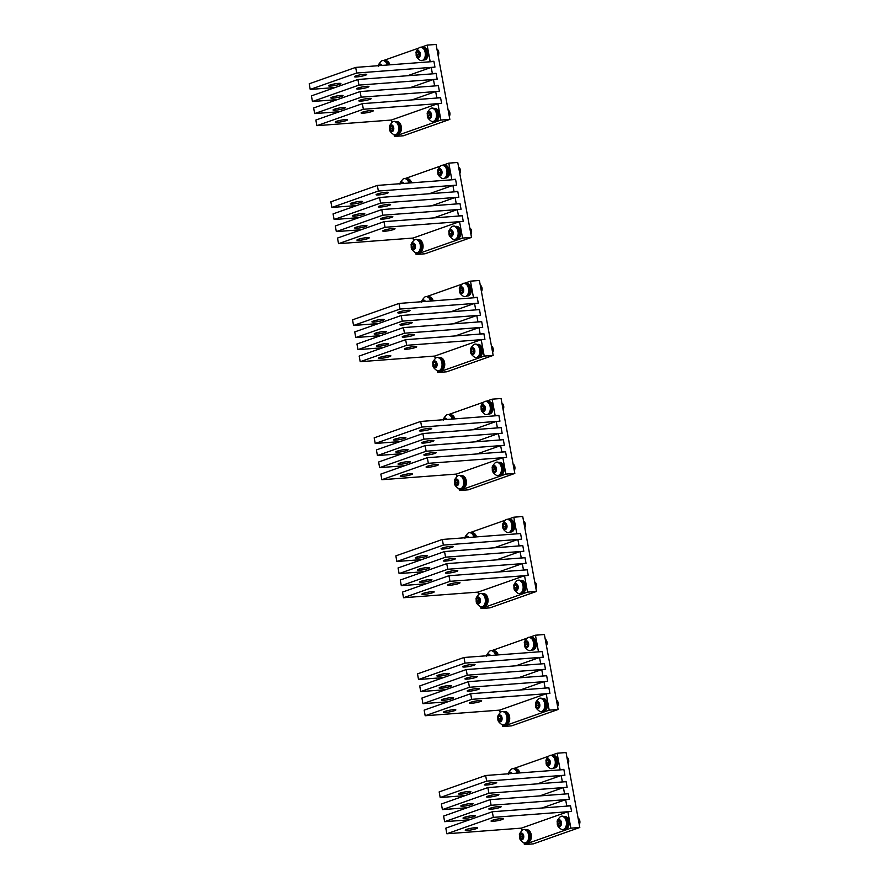 <?xml version="1.0" encoding="UTF-8"?>
<svg xmlns="http://www.w3.org/2000/svg" width="889" height="889" viewBox="0 0 889 889"><rect width="100%" height="100%" fill="white"/><g stroke="black" fill="none" stroke-linecap="round" stroke-linejoin="round"><path stroke-width="1.33" d="M436.944 49.106A3.845 2.411 85.7 0 1 438.133 55.585M416.185 53.251A3.367 2.111 85.7 0 1 418.663 50.884A3.367 2.111 85.7 0 1 420.341 54.996A3.367 2.111 85.7 0 1 417.863 57.363A3.367 2.111 85.7 0 1 416.185 53.251M419.93 53.473L418.63 51.473L416.974 52.118L416.597 54.774L417.897 56.785L419.564 56.129L419.93 53.473M425.264 55.651A6.723 4.223 85.7 0 1 421.597 60.619A6.723 4.223 85.7 0 1 420.075 60.285C414.896 56.374 416.519 55.596 416.063 52.862C415.719 52.051 416.73 50.34 419.119 47.762A6.723 4.223 85.7 0 1 420.586 47.206A6.723 4.223 85.7 0 1 425.264 55.651M420.775 47.206A6.723 4.223 85.7 0 1 420.964 47.184A6.723 4.223 85.7 0 1 425.631 55.629A6.723 4.223 85.7 0 1 421.975 60.585A6.723 4.223 85.7 0 1 421.786 60.596M418.952 51.962L418.541 54.629L419.519 56.151M416.597 54.774L418.541 54.629M416.974 52.118L418.908 51.973M378.625 65.675A3.367 2.111 85.7 0 1 382.092 65.408M381.303 65.464L380.87 64.786L379.181 65.63M378.303 66.186C377.947 65.364 378.97 63.664 381.359 61.085A6.723 4.223 85.7 0 1 382.826 60.53A6.723 4.223 85.7 0 1 387.226 65.019M383.015 60.519A6.723 4.223 85.7 0 1 383.192 60.496A6.723 4.223 85.7 0 1 387.593 64.997M379.203 65.442L381.114 65.486M448.112 109.992A3.845 2.411 85.7 0 1 449.301 116.47M427.353 114.136A3.367 2.111 85.7 0 1 429.843 111.77A3.367 2.111 85.7 0 1 431.521 115.881A3.367 2.111 85.7 0 1 429.043 118.248A3.367 2.111 85.7 0 1 427.353 114.136M431.098 114.359L429.809 112.347L428.142 113.003L427.776 115.659L429.065 117.659L430.732 117.015L431.098 114.359M436.432 116.537A6.723 4.223 85.7 0 1 432.776 121.493A6.723 4.223 85.7 0 1 431.243 121.171C426.075 117.259 427.698 116.481 427.242 113.748C426.887 112.925 427.909 111.225 430.298 108.647A6.723 4.223 85.7 0 1 431.765 108.091A6.723 4.223 85.7 0 1 436.432 116.537M431.954 108.08A6.723 4.223 85.7 0 1 432.132 108.058A6.723 4.223 85.7 0 1 436.81 116.503A6.723 4.223 85.7 0 1 433.154 121.471A6.723 4.223 85.7 0 1 432.965 121.482M430.12 112.836L429.709 115.514L430.687 117.026M427.776 115.659L429.709 115.514M428.142 113.003L430.076 112.859M389.593 127.46A3.367 2.111 85.7 0 1 392.071 125.082A3.367 2.111 85.7 0 1 393.76 129.194A3.367 2.111 85.7 0 1 391.271 131.572A3.367 2.111 85.7 0 1 389.593 127.46M393.338 127.672L392.049 125.671L390.382 126.327L390.004 128.983L391.304 130.983L392.971 130.327L393.338 127.672M398.672 129.861A6.723 4.223 85.7 0 1 395.016 134.817A6.723 4.223 85.7 0 1 393.483 134.495C388.304 130.572 389.927 129.805 389.471 127.071C389.126 126.249 390.138 124.549 392.527 121.96A6.723 4.223 85.7 0 1 393.994 121.404A6.723 4.223 85.7 0 1 398.672 129.861M394.183 121.404A6.723 4.223 85.7 0 1 394.372 121.382A6.723 4.223 85.7 0 1 399.039 129.827A6.723 4.223 85.7 0 1 395.383 134.795A6.723 4.223 85.7 0 1 395.194 134.795M392.36 126.16L391.949 128.827L392.927 130.35M390.004 128.983L391.949 128.827M390.382 126.327L392.316 126.182M458.602 167.121A3.845 2.411 85.7 0 1 459.791 173.611M437.844 171.277A3.367 2.111 85.7 0 1 440.322 168.899A3.367 2.111 85.7 0 1 442.011 173.011A3.367 2.111 85.7 0 1 439.522 175.389A3.367 2.111 85.7 0 1 437.844 171.277M441.589 171.488L440.299 169.488L438.633 170.143L438.255 172.799L439.555 174.8L441.222 174.144L441.589 171.488M446.923 173.666A6.723 4.223 85.7 0 1 443.267 178.633A6.723 4.223 85.7 0 1 441.733 178.311C436.555 174.388 438.177 173.622 437.732 170.888C437.377 170.066 438.399 168.365 440.788 165.776A6.723 4.223 85.7 0 1 442.244 165.221A6.723 4.223 85.7 0 1 446.923 173.666M442.433 165.221A6.723 4.223 85.7 0 1 442.622 165.198A6.723 4.223 85.7 0 1 447.289 173.644A6.723 4.223 85.7 0 1 443.633 178.6A6.723 4.223 85.7 0 1 443.444 178.611M440.611 169.977L440.199 172.644L441.177 174.166M438.255 172.799L440.199 172.644M438.633 170.143L440.566 169.988M480.26 285.136A3.845 2.411 85.7 0 1 481.449 291.625M459.502 289.292A3.367 2.111 85.7 0 1 461.98 286.914A3.367 2.111 85.7 0 1 463.669 291.025A3.367 2.111 85.7 0 1 461.18 293.403A3.367 2.111 85.7 0 1 459.502 289.292M463.247 289.514L461.958 287.503L460.291 288.158L459.913 290.814L461.213 292.814L462.88 292.159L463.247 289.514M468.581 291.692A6.723 4.223 85.7 0 1 464.925 296.648A6.723 4.223 85.7 0 1 463.391 296.326C458.213 292.403 459.835 291.636 459.391 288.903C459.035 288.08 460.058 286.38 462.447 283.791A6.723 4.223 85.7 0 1 463.914 283.247A6.723 4.223 85.7 0 1 468.581 291.692M464.091 283.235A6.723 4.223 85.7 0 1 464.28 283.213A6.723 4.223 85.7 0 1 468.959 291.659A6.723 4.223 85.7 0 1 465.291 296.626A6.723 4.223 85.7 0 1 465.114 296.626M462.269 287.992L461.858 290.67L462.836 292.181M459.913 290.814L461.858 290.67M460.291 288.158L462.224 288.014M469.781 228.006A3.845 2.411 85.7 0 1 470.97 234.485M449.012 232.151A3.367 2.111 85.7 0 1 451.501 229.784A3.367 2.111 85.7 0 1 453.179 233.896A3.367 2.111 85.7 0 1 450.701 236.263A3.367 2.111 85.7 0 1 449.012 232.151M452.768 232.373L451.468 230.373L449.801 231.018L449.434 233.674L450.723 235.685L452.39 235.029L452.768 232.373M458.091 234.552A6.723 4.223 85.7 0 1 454.435 239.519A6.723 4.223 85.7 0 1 452.901 239.185C447.734 235.274 449.356 234.496 448.901 231.762C448.545 230.94 449.567 229.24 451.956 226.662A6.723 4.223 85.7 0 1 453.423 226.106A6.723 4.223 85.7 0 1 458.091 234.552M453.612 226.095A6.723 4.223 85.7 0 1 453.801 226.084A6.723 4.223 85.7 0 1 458.468 234.529A6.723 4.223 85.7 0 1 454.812 239.485A6.723 4.223 85.7 0 1 454.623 239.497M451.79 230.862L451.368 233.529L452.345 235.04M449.434 233.674L451.368 233.529M449.801 231.018L451.745 230.873M491.439 346.021A3.845 2.411 85.7 0 1 492.628 352.5M470.681 350.166A3.367 2.111 85.7 0 1 473.159 347.799A3.367 2.111 85.7 0 1 474.837 351.911A3.367 2.111 85.7 0 1 472.359 354.278A3.367 2.111 85.7 0 1 470.681 350.166M474.426 350.388L473.126 348.388L471.459 349.033L471.092 351.688L472.392 353.7L474.048 353.044L474.426 350.388M479.76 352.566A6.723 4.223 85.7 0 1 476.093 357.534A6.723 4.223 85.7 0 1 474.559 357.2C469.392 353.289 471.014 352.511 470.559 349.777C470.214 348.966 471.226 347.255 473.615 344.676A6.723 4.223 85.7 0 1 475.082 344.121A6.723 4.223 85.7 0 1 479.76 352.566M475.271 344.121A6.723 4.223 85.7 0 1 475.459 344.099A6.723 4.223 85.7 0 1 480.127 352.544A6.723 4.223 85.7 0 1 476.471 357.5A6.723 4.223 85.7 0 1 476.282 357.511M473.448 348.877L473.026 351.544L474.015 353.066M471.092 351.688L473.026 351.544M471.459 349.033L473.404 348.888M400.283 183.69A3.367 2.111 85.7 0 1 403.75 183.423M402.973 183.49L402.528 182.812L400.839 183.645M399.961 184.201C399.606 183.378 400.628 181.678 403.017 179.1A6.723 4.223 85.7 0 1 404.484 178.545A6.723 4.223 85.7 0 1 408.884 183.034M404.673 178.533A6.723 4.223 85.7 0 1 404.862 178.511A6.723 4.223 85.7 0 1 409.262 183.012M400.861 183.456L402.773 183.501M421.942 301.704A3.367 2.111 85.7 0 1 425.409 301.438M424.631 301.504L424.186 300.826L422.497 301.66M421.619 302.216C421.275 301.404 422.286 299.693 424.675 297.115A6.723 4.223 85.7 0 1 426.142 296.559A6.723 4.223 85.7 0 1 430.543 301.06M426.331 296.548A6.723 4.223 85.7 0 1 426.52 296.537A6.723 4.223 85.7 0 1 430.921 301.027M422.519 301.471L424.464 301.327M411.251 245.475A3.367 2.111 85.7 0 1 413.729 243.108A3.367 2.111 85.7 0 1 415.419 247.22A3.367 2.111 85.7 0 1 412.929 249.587A3.367 2.111 85.7 0 1 411.251 245.475M414.996 245.697L413.707 243.686L412.04 244.342L411.663 246.998L412.963 248.998L414.63 248.353L414.996 245.697M420.33 247.875A6.723 4.223 85.7 0 1 416.674 252.832A6.723 4.223 85.7 0 1 415.141 252.509C409.962 248.587 411.585 247.82 411.14 245.086C410.785 244.264 411.807 242.564 414.196 239.974A6.723 4.223 85.7 0 1 415.663 239.43A6.723 4.223 85.7 0 1 420.33 247.875M415.841 239.419A6.723 4.223 85.7 0 1 416.03 239.397A6.723 4.223 85.7 0 1 420.697 247.842A6.723 4.223 85.7 0 1 417.041 252.809A6.723 4.223 85.7 0 1 416.852 252.809M412.04 244.342L413.974 244.197L413.607 246.853L414.585 248.364M411.663 246.998L413.607 246.853M432.91 363.49A3.367 2.111 85.7 0 1 435.399 361.123A3.367 2.111 85.7 0 1 437.077 365.235A3.367 2.111 85.7 0 1 434.588 367.602A3.367 2.111 85.7 0 1 432.91 363.49M436.655 363.712L435.366 361.701L433.699 362.356L433.332 365.012L434.621 367.013L436.288 366.368L436.655 363.712M441.989 365.89A6.723 4.223 85.7 0 1 438.333 370.846A6.723 4.223 85.7 0 1 436.799 370.524C431.621 366.612 433.254 365.835 432.799 363.101C432.443 362.279 433.465 360.578 435.854 358A6.723 4.223 85.7 0 1 437.321 357.445A6.723 4.223 85.7 0 1 441.989 365.89M437.51 357.434A6.723 4.223 85.7 0 1 437.688 357.411A6.723 4.223 85.7 0 1 442.366 365.857A6.723 4.223 85.7 0 1 438.699 370.824A6.723 4.223 85.7 0 1 438.521 370.835M435.677 362.19L435.266 364.868L436.243 366.379M433.332 365.012L435.266 364.868M433.699 362.356L435.632 362.212M422.564 47.539A6.245 3.923 85.7 0 1 426.82 53.018A6.245 3.923 85.7 0 1 424.075 59.863A6.245 3.923 85.7 0 1 423.508 59.985L424.542 59.907A6.245 3.923 85.7 0 0 425.198 59.774A6.245 3.923 85.7 0 0 427.931 52.873A6.245 3.923 85.7 0 0 423.608 47.461L422.564 47.539M389.893 64.819A6.245 3.923 85.7 0 0 385.837 60.785L384.793 60.863A6.245 3.923 85.7 0 1 388.771 64.908M433.732 108.425A6.245 3.923 85.7 0 1 437.999 113.892A6.245 3.923 85.7 0 1 435.254 120.737A6.245 3.923 85.7 0 1 434.677 120.871L435.721 120.793A6.245 3.923 85.7 0 0 436.366 120.66A6.245 3.923 85.7 0 0 439.11 113.748A6.245 3.923 85.7 0 0 434.777 108.347L433.732 108.425M396.905 134.195L397.961 134.117A6.245 3.923 85.7 0 0 398.605 133.972A6.245 3.923 85.7 0 0 401.339 127.071A6.245 3.923 85.7 0 0 397.016 121.66L395.972 121.737A6.245 3.923 85.7 0 1 400.228 127.216A6.245 3.923 85.7 0 1 397.483 134.061A6.245 3.923 85.7 0 1 396.916 134.195M444.222 165.554A6.245 3.923 85.7 0 1 448.478 171.032A6.245 3.923 85.7 0 1 445.733 177.878A6.245 3.923 85.7 0 1 445.167 178.011L446.211 177.933A6.245 3.923 85.7 0 0 446.856 177.789A6.245 3.923 85.7 0 0 449.59 170.888A6.245 3.923 85.7 0 0 445.267 165.476L444.222 165.554M465.88 283.58A6.245 3.923 85.7 0 1 470.148 289.047A6.245 3.923 85.7 0 1 467.392 295.893A6.245 3.923 85.7 0 1 466.825 296.026L467.87 295.948A6.245 3.923 85.7 0 0 468.514 295.804A6.245 3.923 85.7 0 0 471.259 288.903A6.245 3.923 85.7 0 0 466.925 283.491L465.88 283.58M411.551 182.834A6.245 3.923 85.7 0 0 407.506 178.8L406.451 178.878A6.245 3.923 85.7 0 1 410.429 182.923M433.21 300.849A6.245 3.923 85.7 0 0 429.165 296.815L428.12 296.893A6.245 3.923 85.7 0 1 432.087 300.938M455.401 226.439A6.245 3.923 85.7 0 1 459.657 231.907A6.245 3.923 85.7 0 1 456.913 238.763A6.245 3.923 85.7 0 1 456.335 238.885L457.379 238.808A6.245 3.923 85.7 0 0 458.024 238.674A6.245 3.923 85.7 0 0 460.769 231.773A6.245 3.923 85.7 0 0 456.446 226.362L455.39 226.439M477.993 356.911L479.038 356.822A6.245 3.923 85.7 0 0 479.693 356.689A6.245 3.923 85.7 0 0 482.427 349.788A6.245 3.923 85.7 0 0 478.104 344.376L477.06 344.454A6.245 3.923 85.7 0 1 481.316 349.933A6.245 3.923 85.7 0 1 478.571 356.778A6.245 3.923 85.7 0 1 477.993 356.9M417.63 239.763A6.245 3.923 85.7 0 1 421.897 245.231A6.245 3.923 85.7 0 1 419.141 252.076A6.245 3.923 85.7 0 1 418.575 252.209L419.619 252.132A6.245 3.923 85.7 0 0 420.264 251.998A6.245 3.923 85.7 0 0 422.997 245.086A6.245 3.923 85.7 0 0 418.675 239.674L417.63 239.763M439.288 357.778A6.245 3.923 85.7 0 1 443.555 363.245A6.245 3.923 85.7 0 1 440.811 370.091A6.245 3.923 85.7 0 1 440.233 370.224L441.277 370.146A6.245 3.923 85.7 0 0 441.922 370.013A6.245 3.923 85.7 0 0 444.667 363.101A6.245 3.923 85.7 0 0 440.333 357.7L439.288 357.778M424.753 50.017L425.398 49.973A6.101 3.834 85.7 0 1 423.875 59.663M422.986 47.806A6.101 3.834 85.7 0 1 425.309 49.817L424.675 49.862M435.921 110.903L436.566 110.847A6.101 3.834 85.7 0 1 435.054 120.548M434.154 108.691A6.101 3.834 85.7 0 1 436.477 110.703L435.843 110.747M386.982 63.341L387.626 63.286A6.101 3.834 85.7 0 1 388.304 64.941M385.215 61.13A6.101 3.834 85.7 0 1 387.537 63.13L386.904 63.186M398.161 124.216L398.805 124.171A6.101 3.834 85.7 0 1 397.294 133.872M396.394 122.004A6.101 3.834 85.7 0 1 398.717 124.016L398.083 124.06M446.411 168.032L447.056 167.988A6.101 3.834 85.7 0 1 445.545 177.678M444.644 165.821A6.101 3.834 85.7 0 1 446.967 167.832L446.334 167.877M468.07 286.047L468.714 286.002A6.101 3.834 85.7 0 1 467.203 295.704M466.303 283.835A6.101 3.834 85.7 0 1 468.625 285.847L467.992 285.902M457.579 228.918L458.224 228.873A6.101 3.834 85.7 0 1 456.713 238.563M455.813 226.706A6.101 3.834 85.7 0 1 458.135 228.717L457.502 228.762M479.249 346.932L479.893 346.888A6.101 3.834 85.7 0 1 478.371 356.578M477.482 344.721A6.101 3.834 85.7 0 1 479.804 346.732L479.171 346.777M408.64 181.356L409.284 181.3A6.101 3.834 85.7 0 1 409.962 182.956M406.884 179.145A6.101 3.834 85.7 0 1 409.207 181.156L408.562 181.2M430.309 299.371L430.954 299.326A6.101 3.834 85.7 0 1 431.621 300.971M428.542 297.159A6.101 3.834 85.7 0 1 430.865 299.171L430.232 299.215M419.819 242.241L420.464 242.186A6.101 3.834 85.7 0 1 418.952 251.887M418.052 240.019A6.101 3.834 85.7 0 1 420.375 242.03L419.741 242.086M441.477 360.256L442.122 360.201A6.101 3.834 85.7 0 1 440.611 369.902M439.711 358.045A6.101 3.834 85.7 0 1 442.033 360.045L441.4 360.101M501.918 403.15A3.845 2.411 85.7 0 1 503.107 409.64M481.16 407.306A3.367 2.111 85.7 0 1 483.649 404.94A3.367 2.111 85.7 0 1 485.327 409.051A3.367 2.111 85.7 0 1 482.838 411.418A3.367 2.111 85.7 0 1 481.16 407.306M484.905 407.529L483.616 405.517L481.949 406.173L481.582 408.829L482.871 410.829L484.538 410.185L484.905 407.529M490.239 409.707A6.723 4.223 85.7 0 1 486.583 414.663A6.723 4.223 85.7 0 1 485.05 414.341C479.882 410.429 481.505 409.651 481.049 406.918C480.693 406.095 481.716 404.395 484.105 401.817A6.723 4.223 85.7 0 1 485.572 401.261A6.723 4.223 85.7 0 1 490.239 409.707M485.761 401.25A6.723 4.223 85.7 0 1 485.939 401.228A6.723 4.223 85.7 0 1 490.617 409.673A6.723 4.223 85.7 0 1 486.961 414.641A6.723 4.223 85.7 0 1 486.772 414.641M483.927 406.006L483.516 408.684L484.494 410.196M481.582 408.829L483.516 408.684M481.949 406.173L483.883 406.029M443.6 419.719A3.367 2.111 85.7 0 1 447.067 419.464M446.289 419.519L445.856 418.841L444.156 419.675M443.278 420.241C442.933 419.419 443.944 417.719 446.334 415.13A6.723 4.223 85.7 0 1 447.8 414.574A6.723 4.223 85.7 0 1 452.201 419.075M447.989 414.574A6.723 4.223 85.7 0 1 448.178 414.552A6.723 4.223 85.7 0 1 452.579 419.041M444.189 419.497L446.122 419.341M513.097 464.036A3.845 2.411 85.7 0 1 514.287 470.525M492.339 468.192A3.367 2.111 85.7 0 1 494.817 465.814A3.367 2.111 85.7 0 1 496.495 469.925A3.367 2.111 85.7 0 1 494.017 472.303A3.367 2.111 85.7 0 1 492.339 468.192M496.084 468.403L494.784 466.403L493.128 467.058L492.75 469.714L494.051 471.715L495.718 471.059L496.084 468.403M501.418 470.581A6.723 4.223 85.7 0 1 497.762 475.548A6.723 4.223 85.7 0 1 496.229 475.226C491.05 471.303 492.673 470.537 492.217 467.803C491.873 466.981 492.884 465.28 495.273 462.691A6.723 4.223 85.7 0 1 496.74 462.136A6.723 4.223 85.7 0 1 501.418 470.581M496.929 462.136A6.723 4.223 85.7 0 1 497.118 462.113A6.723 4.223 85.7 0 1 501.785 470.559A6.723 4.223 85.7 0 1 498.129 475.515A6.723 4.223 85.7 0 1 497.94 475.526M495.106 466.892L494.695 469.559L495.673 471.081M492.75 469.714L494.695 469.559M493.128 467.058L495.062 466.903M454.568 481.505A3.367 2.111 85.7 0 1 457.057 479.138A3.367 2.111 85.7 0 1 458.735 483.249A3.367 2.111 85.7 0 1 456.257 485.616A3.367 2.111 85.7 0 1 454.568 481.505M458.324 481.727L457.024 479.727L455.357 480.371L454.99 483.027L456.279 485.027L457.946 484.383L458.324 481.727M463.647 483.905A6.723 4.223 85.7 0 1 459.991 488.872A6.723 4.223 85.7 0 1 458.457 488.539C453.29 484.627 454.912 483.849 454.457 481.116C454.101 480.293 455.124 478.593 457.513 476.015A6.723 4.223 85.7 0 1 458.98 475.459A6.723 4.223 85.7 0 1 463.647 483.905M459.168 475.448A6.723 4.223 85.7 0 1 459.346 475.426A6.723 4.223 85.7 0 1 464.025 483.872A6.723 4.223 85.7 0 1 460.369 488.839A6.723 4.223 85.7 0 1 460.18 488.85M457.335 480.216L456.924 482.883L457.902 484.394M454.99 483.027L456.924 482.883M455.357 480.371L457.302 480.227M523.588 521.176A3.845 2.411 85.7 0 1 524.777 527.655M502.818 525.321A3.367 2.111 85.7 0 1 505.308 522.954A3.367 2.111 85.7 0 1 506.986 527.066A3.367 2.111 85.7 0 1 504.508 529.433A3.367 2.111 85.7 0 1 502.818 525.321M506.574 525.543L505.274 523.543L503.607 524.188L503.241 526.844L504.53 528.844L506.197 528.199L506.574 525.543M511.897 527.722A6.723 4.223 85.7 0 1 508.241 532.678A6.723 4.223 85.7 0 1 506.708 532.355C501.54 528.444 503.163 527.666 502.707 524.932C502.352 524.11 503.374 522.41 505.763 519.832A6.723 4.223 85.7 0 1 507.23 519.276A6.723 4.223 85.7 0 1 511.897 527.722M507.419 519.265A6.723 4.223 85.7 0 1 507.608 519.243A6.723 4.223 85.7 0 1 512.275 527.688A6.723 4.223 85.7 0 1 508.619 532.655A6.723 4.223 85.7 0 1 508.43 532.667M505.585 524.021L505.174 526.699L506.152 528.21M503.241 526.844L505.174 526.699M503.607 524.188L505.552 524.043M545.246 639.191A3.845 2.411 85.7 0 1 546.435 645.67M524.488 643.336A3.367 2.111 85.7 0 1 526.966 640.969A3.367 2.111 85.7 0 1 528.644 645.081A3.367 2.111 85.7 0 1 526.166 647.448A3.367 2.111 85.7 0 1 524.488 643.336M528.233 643.558L526.933 641.558L525.266 642.202L524.899 644.858L526.199 646.87L527.855 646.214L528.233 643.558M533.567 645.736A6.723 4.223 85.7 0 1 529.9 650.704A6.723 4.223 85.7 0 1 528.366 650.37C523.199 646.459 524.821 645.681 524.366 642.947C524.021 642.125 525.032 640.424 527.421 637.846A6.723 4.223 85.7 0 1 528.888 637.291A6.723 4.223 85.7 0 1 533.567 645.736M529.077 637.28A6.723 4.223 85.7 0 1 529.266 637.269A6.723 4.223 85.7 0 1 533.933 645.714A6.723 4.223 85.7 0 1 530.277 650.67A6.723 4.223 85.7 0 1 530.088 650.681M527.255 642.047L526.833 644.714L527.81 646.236M524.899 644.858L526.833 644.714M525.266 642.202L527.21 642.058M534.756 582.051A3.845 2.411 85.7 0 1 535.945 588.54M513.998 586.207A3.367 2.111 85.7 0 1 516.476 583.829A3.367 2.111 85.7 0 1 518.165 587.94A3.367 2.111 85.7 0 1 515.676 590.318A3.367 2.111 85.7 0 1 513.998 586.207M517.742 586.429L516.453 584.417L514.787 585.073L514.409 587.729L515.709 589.729L517.376 589.074L517.742 586.429M523.076 588.607A6.723 4.223 85.7 0 1 519.42 593.563A6.723 4.223 85.7 0 1 517.887 593.241C512.709 589.318 514.331 588.551 513.886 585.818C513.531 584.995 514.553 583.295 516.942 580.706A6.723 4.223 85.7 0 1 518.409 580.161A6.723 4.223 85.7 0 1 523.076 588.607M518.587 580.15A6.723 4.223 85.7 0 1 518.776 580.128A6.723 4.223 85.7 0 1 523.443 588.574A6.723 4.223 85.7 0 1 519.787 593.541A6.723 4.223 85.7 0 1 519.598 593.541M516.765 584.906L516.353 587.585L517.331 589.096M514.409 587.729L516.353 587.585M514.787 585.073L516.72 584.929M556.414 700.065A3.845 2.411 85.7 0 1 557.603 706.555M535.656 704.221A3.367 2.111 85.7 0 1 538.145 701.854A3.367 2.111 85.7 0 1 539.823 705.966A3.367 2.111 85.7 0 1 537.334 708.333A3.367 2.111 85.7 0 1 535.656 704.221M539.401 704.444L538.112 702.432L536.445 703.088L536.078 705.744L537.367 707.744L539.034 707.099L539.401 704.444M544.735 706.622A6.723 4.223 85.7 0 1 541.079 711.578A6.723 4.223 85.7 0 1 539.545 711.256C534.367 707.344 535.989 706.566 535.545 703.832C535.189 703.01 536.211 701.31 538.601 698.732A6.723 4.223 85.7 0 1 540.067 698.176A6.723 4.223 85.7 0 1 544.735 706.622M540.245 698.165A6.723 4.223 85.7 0 1 540.434 698.143A6.723 4.223 85.7 0 1 545.113 706.588A6.723 4.223 85.7 0 1 541.445 711.556A6.723 4.223 85.7 0 1 541.268 711.556M536.445 703.088L538.378 702.943L538.012 705.599L538.99 707.111M536.078 705.744L538.012 705.599M465.258 537.734A3.367 2.111 85.7 0 1 468.725 537.478M467.947 537.534L467.514 536.856L465.814 537.701M464.947 538.256C464.591 537.434 465.614 535.734 468.003 533.144A6.723 4.223 85.7 0 1 469.47 532.6A6.723 4.223 85.7 0 1 473.859 537.089M469.648 532.589A6.723 4.223 85.7 0 1 469.837 532.567A6.723 4.223 85.7 0 1 474.237 537.056M465.847 537.512L467.781 537.367M486.928 655.76A3.367 2.111 85.7 0 1 490.384 655.493M489.606 655.549L489.172 654.871L487.483 655.715M486.605 656.271C486.25 655.449 487.272 653.748 489.661 651.159A6.723 4.223 85.7 0 1 491.128 650.615A6.723 4.223 85.7 0 1 495.529 655.104M491.317 650.604A6.723 4.223 85.7 0 1 491.495 650.581A6.723 4.223 85.7 0 1 495.895 655.082M487.505 655.526L489.439 655.382M476.226 599.519A3.367 2.111 85.7 0 1 478.715 597.152A3.367 2.111 85.7 0 1 480.393 601.264A3.367 2.111 85.7 0 1 477.915 603.631A3.367 2.111 85.7 0 1 476.226 599.519M479.982 599.742L478.682 597.741L477.015 598.386L476.648 601.042L477.938 603.053L479.604 602.398L479.982 599.742M485.305 601.92A6.723 4.223 85.7 0 1 481.649 606.887A6.723 4.223 85.7 0 1 480.116 606.554C474.948 602.642 476.571 601.864 476.115 599.13C475.759 598.319 476.782 596.608 479.171 594.03A6.723 4.223 85.7 0 1 480.638 593.474A6.723 4.223 85.7 0 1 485.305 601.92M480.827 593.474A6.723 4.223 85.7 0 1 481.016 593.452A6.723 4.223 85.7 0 1 485.683 601.897A6.723 4.223 85.7 0 1 482.027 606.854A6.723 4.223 85.7 0 1 481.838 606.865M479.004 598.23L478.582 600.897L479.56 602.42M476.648 601.042L478.582 600.897M477.015 598.386L478.96 598.241M497.896 717.545A3.367 2.111 85.7 0 1 500.374 715.167A3.367 2.111 85.7 0 1 502.052 719.279A3.367 2.111 85.7 0 1 499.574 721.657A3.367 2.111 85.7 0 1 497.896 717.545M501.64 717.756L500.34 715.756L498.673 716.412L498.307 719.057L499.607 721.068L501.274 720.412L501.64 717.756M506.974 719.934A6.723 4.223 85.7 0 1 503.307 724.902A6.723 4.223 85.7 0 1 501.774 724.579C496.607 720.657 498.229 719.879 497.773 717.156C497.429 716.334 498.44 714.634 500.829 712.045A6.723 4.223 85.7 0 1 502.296 711.489A6.723 4.223 85.7 0 1 506.974 719.934M502.485 711.489A6.723 4.223 85.7 0 1 502.674 711.467A6.723 4.223 85.7 0 1 507.341 719.912A6.723 4.223 85.7 0 1 503.685 724.868A6.723 4.223 85.7 0 1 503.496 724.879M500.663 716.245L500.24 718.912L501.229 720.434M498.307 719.057L500.24 718.912M498.673 716.412L500.618 716.256M487.539 401.595A6.245 3.923 85.7 0 1 491.806 407.062A6.245 3.923 85.7 0 1 489.061 413.907A6.245 3.923 85.7 0 1 488.483 414.041L489.528 413.963A6.245 3.923 85.7 0 0 490.172 413.829A6.245 3.923 85.7 0 0 492.917 406.918A6.245 3.923 85.7 0 0 488.583 401.517L487.539 401.595M454.868 418.875A6.245 3.923 85.7 0 0 450.823 414.83L449.778 414.907A6.245 3.923 85.7 0 1 453.757 418.952M498.718 462.469A6.245 3.923 85.7 0 1 502.974 467.947A6.245 3.923 85.7 0 1 500.229 474.793A6.245 3.923 85.7 0 1 499.662 474.926L500.696 474.848A6.245 3.923 85.7 0 0 501.352 474.704A6.245 3.923 85.7 0 0 504.085 467.803A6.245 3.923 85.7 0 0 499.762 462.391L498.718 462.469M460.958 475.793A6.245 3.923 85.7 0 1 465.214 481.26A6.245 3.923 85.7 0 1 462.469 488.105A6.245 3.923 85.7 0 1 461.891 488.239L462.936 488.161A6.245 3.923 85.7 0 0 463.58 488.028A6.245 3.923 85.7 0 0 466.325 481.127A6.245 3.923 85.7 0 0 461.991 475.715L460.947 475.793M509.208 519.609A6.245 3.923 85.7 0 1 513.464 525.077A6.245 3.923 85.7 0 1 510.719 531.922A6.245 3.923 85.7 0 1 510.142 532.055L511.186 531.978A6.245 3.923 85.7 0 0 511.831 531.844A6.245 3.923 85.7 0 0 514.575 524.932A6.245 3.923 85.7 0 0 510.242 519.532L509.197 519.609M530.866 637.624A6.245 3.923 85.7 0 1 535.122 643.103A6.245 3.923 85.7 0 1 532.378 649.948A6.245 3.923 85.7 0 1 531.8 650.07L532.844 649.992A6.245 3.923 85.7 0 0 533.5 649.859A6.245 3.923 85.7 0 0 536.234 642.958A6.245 3.923 85.7 0 0 531.911 637.546L530.866 637.624M471.437 532.933A6.245 3.923 85.7 0 1 475.415 536.967M471.437 532.922L472.481 532.844A6.245 3.923 85.7 0 1 476.526 536.889M498.196 654.904A6.245 3.923 85.7 0 0 494.14 650.87L493.095 650.948A6.245 3.923 85.7 0 1 497.073 654.993M520.376 580.495A6.245 3.923 85.7 0 1 524.632 585.962A6.245 3.923 85.7 0 1 521.887 592.807A6.245 3.923 85.7 0 1 521.321 592.941L522.365 592.863A6.245 3.923 85.7 0 0 523.01 592.719A6.245 3.923 85.7 0 0 525.743 585.818A6.245 3.923 85.7 0 0 521.421 580.406L520.376 580.495M542.034 698.51A6.245 3.923 85.7 0 1 546.302 703.977A6.245 3.923 85.7 0 1 543.546 710.822A6.245 3.923 85.7 0 1 542.979 710.956L544.024 710.878A6.245 3.923 85.7 0 0 544.668 710.744A6.245 3.923 85.7 0 0 547.413 703.832A6.245 3.923 85.7 0 0 543.079 698.432L542.034 698.51M482.616 593.808A6.245 3.923 85.7 0 1 486.872 599.286A6.245 3.923 85.7 0 1 484.127 606.131A6.245 3.923 85.7 0 1 483.549 606.254L484.594 606.176A6.245 3.923 85.7 0 0 485.238 606.042A6.245 3.923 85.7 0 0 487.983 599.142A6.245 3.923 85.7 0 0 483.66 593.73L482.616 593.808M504.274 711.822A6.245 3.923 85.7 0 1 508.53 717.301A6.245 3.923 85.7 0 1 505.785 724.146A6.245 3.923 85.7 0 1 505.208 724.279L506.252 724.202A6.245 3.923 85.7 0 0 506.908 724.057A6.245 3.923 85.7 0 0 509.641 717.156A6.245 3.923 85.7 0 0 505.319 711.745L504.274 711.822M489.728 404.073L490.372 404.017A6.101 3.834 85.7 0 1 488.861 413.718M487.961 401.85A6.101 3.834 85.7 0 1 490.284 403.862L489.65 403.917M500.907 464.947L501.552 464.903A6.101 3.834 85.7 0 1 500.029 474.604M499.14 462.736A6.101 3.834 85.7 0 1 501.463 464.747L500.829 464.791M451.968 417.386L452.612 417.341A6.101 3.834 85.7 0 1 453.29 418.986M450.201 415.174A6.101 3.834 85.7 0 1 452.523 417.185L451.89 417.23M463.136 478.271L463.78 478.226A6.101 3.834 85.7 0 1 462.269 487.917M461.369 476.06A6.101 3.834 85.7 0 1 463.691 478.071L463.058 478.115M511.386 522.087L512.031 522.032A6.101 3.834 85.7 0 1 510.519 531.733M509.619 519.876A6.101 3.834 85.7 0 1 511.942 521.887L511.308 521.932M533.056 640.102L533.7 640.058A6.101 3.834 85.7 0 1 532.178 649.748M531.289 637.891A6.101 3.834 85.7 0 1 533.611 639.902L532.978 639.947M522.565 582.962L523.21 582.917A6.101 3.834 85.7 0 1 521.699 592.619M520.798 580.75A6.101 3.834 85.7 0 1 523.121 582.762L522.488 582.817M544.224 700.988L544.868 700.932A6.101 3.834 85.7 0 1 543.357 710.633M542.457 698.765A6.101 3.834 85.7 0 1 544.779 700.776L544.146 700.832M473.626 535.4L474.27 535.356A6.101 3.834 85.7 0 1 474.948 537.012M471.859 533.189A6.101 3.834 85.7 0 1 474.181 535.2L473.548 535.245M495.284 653.426L495.929 653.371A6.101 3.834 85.7 0 1 496.607 655.026M493.517 651.204A6.101 3.834 85.7 0 1 495.84 653.215L495.206 653.271M484.794 596.286L485.438 596.241A6.101 3.834 85.7 0 1 483.927 605.931M483.038 594.074A6.101 3.834 85.7 0 1 485.361 596.086L484.716 596.13M506.463 714.3L507.108 714.256A6.101 3.834 85.7 0 1 505.585 723.946M504.696 712.089A6.101 3.834 85.7 0 1 507.019 714.1L506.386 714.145M394.105 134.728L394.416 136.45L403.362 135.773L449.845 119.382L440.9 120.059L437.888 103.646L391.404 120.037L391.86 122.504M437.888 103.646L441.611 103.357L440.577 97.746L362.334 103.657L363.368 109.269L441.611 103.357L440.533 97.512L436.81 97.79L435.666 91.556L439.388 91.278L438.366 85.655L360.112 91.567L361.145 97.19L439.388 91.278L438.321 85.422L434.588 85.711L433.454 79.477L437.177 79.199L436.143 73.576L357.9 79.488L358.934 85.111L437.177 79.199L436.099 73.343L432.376 73.62L431.232 67.397L434.954 67.108L433.932 61.497L355.678 67.408L356.711 73.02L434.954 67.108L433.888 61.263L430.154 61.541L427.142 45.128L421.33 47.173M449.845 119.382L436.088 44.45L427.142 45.128M440.533 97.512L439.677 97.812M418.663 48.117L383.559 60.496M436.81 97.79L435.954 98.09M430.154 61.541L429.298 61.841M432.376 73.62L431.521 73.92M431.232 67.397L407.584 75.732M433.454 79.477L409.807 87.811M434.588 85.711L433.732 86.011M435.666 91.556L412.029 99.901M394.416 136.45L440.9 120.059M438.321 85.422L437.466 85.722M436.099 73.343L435.243 73.643M433.888 61.263L433.032 61.563M391.404 120.037L316.884 125.671L315.851 120.048L362.334 103.657M316.884 125.671L363.368 109.269M372.08 111.481A6.245 0.811 -10.4 0 1 365.301 112.97A6.245 0.811 -10.4 0 1 361.09 112.97A6.245 0.811 -10.4 0 1 362.39 112.203A6.245 0.811 -10.4 0 1 369.157 110.714A6.245 0.811 -10.4 0 1 373.369 110.714A6.245 0.811 -10.4 0 1 372.08 111.481M346.254 120.582A6.245 0.811 -10.4 0 1 339.476 122.082A6.245 0.811 -10.4 0 1 335.264 122.082A6.245 0.811 -10.4 0 1 336.564 121.315A6.245 0.811 -10.4 0 1 343.332 119.815A6.245 0.811 -10.4 0 1 347.543 119.826A6.245 0.811 -10.4 0 1 346.254 120.582M339.498 111.703L314.662 113.581L313.639 107.958L360.112 91.567M314.662 113.581L361.145 97.19M369.857 99.39A6.245 0.811 -10.4 0 1 363.09 100.89A6.245 0.811 -10.4 0 1 358.878 100.89A6.245 0.811 -10.4 0 1 360.167 100.124A6.245 0.811 -10.4 0 1 366.946 98.623A6.245 0.811 -10.4 0 1 371.158 98.635A6.245 0.811 -10.4 0 1 369.857 99.39M344.032 108.502A6.245 0.811 -10.4 0 1 337.264 110.003A6.245 0.811 -10.4 0 1 333.053 109.992A6.245 0.811 -10.4 0 1 334.342 109.236A6.245 0.811 -10.4 0 1 341.12 107.736A6.245 0.811 -10.4 0 1 345.332 107.736A6.245 0.811 -10.4 0 1 344.032 108.502M337.275 99.624L312.45 101.502L311.417 95.879L357.9 79.488M312.45 101.502L358.934 85.111M367.646 87.311A6.245 0.811 -10.4 0 1 360.867 88.811A6.245 0.811 -10.4 0 1 356.656 88.8A6.245 0.811 -10.4 0 1 357.956 88.044A6.245 0.811 -10.4 0 1 364.723 86.544A6.245 0.811 -10.4 0 1 368.935 86.555A6.245 0.811 -10.4 0 1 367.646 87.311M341.821 96.423A6.245 0.811 -10.4 0 1 335.042 97.912A6.245 0.811 -10.4 0 1 330.83 97.912A6.245 0.811 -10.4 0 1 332.13 97.157A6.245 0.811 -10.4 0 1 338.898 95.656A6.245 0.811 -10.4 0 1 343.11 95.656A6.245 0.811 -10.4 0 1 341.821 96.423M335.064 87.544L310.228 89.422L309.194 83.799L355.678 67.408M310.228 89.422L356.711 73.02M365.423 75.232A6.245 0.811 -10.4 0 1 358.656 76.721A6.245 0.811 -10.4 0 1 354.444 76.721A6.245 0.811 -10.4 0 1 355.733 75.965A6.245 0.811 -10.4 0 1 362.512 74.465A6.245 0.811 -10.4 0 1 366.724 74.465A6.245 0.811 -10.4 0 1 365.423 75.232M339.598 84.333A6.245 0.811 -10.4 0 1 332.83 85.833A6.245 0.811 -10.4 0 1 328.619 85.833A6.245 0.811 -10.4 0 1 329.908 85.066A6.245 0.811 -10.4 0 1 336.687 83.577A6.245 0.811 -10.4 0 1 340.898 83.577A6.245 0.811 -10.4 0 1 339.598 84.333M415.763 252.743L416.074 254.465L425.02 253.787L471.503 237.396L462.558 238.074L459.546 221.661L413.063 238.052L413.518 240.519M459.546 221.661L463.269 221.372L462.236 215.76L383.992 221.672L385.026 227.284L463.269 221.372L462.191 215.527L458.468 215.805L457.324 209.582L461.058 209.293L460.024 203.67L381.77 209.582L382.803 215.205L461.058 209.293L459.98 203.437L456.257 203.725L455.112 197.491L458.835 197.214L457.802 191.591L379.559 197.502L380.592 203.125L458.835 197.214L457.757 191.357L454.035 191.635L452.89 185.412L456.624 185.134L455.59 179.511L377.336 185.423L378.37 191.046L456.624 185.134L455.546 179.278L451.823 179.556L448.801 163.143L442.989 165.198M471.503 237.396L457.746 162.465L448.801 163.143M462.191 215.527L461.335 215.827M440.322 166.132L405.217 178.511M458.468 215.805L457.613 216.105M451.823 179.556L450.956 179.856M454.035 191.635L453.179 191.946M452.89 185.412L429.254 193.746M455.112 197.491L431.465 205.837M456.257 203.725L455.401 204.025M457.324 209.582L433.688 217.916M416.074 254.465L462.558 238.074M459.98 203.437L459.124 203.748M457.757 191.357L456.902 191.657M455.546 179.278L454.69 179.578M413.063 238.052L338.542 243.686L337.509 238.063L383.992 221.672M338.542 243.686L385.026 227.284M393.738 229.495A6.245 0.811 -10.4 0 1 386.971 230.996A6.245 0.811 -10.4 0 1 382.748 230.984A6.245 0.811 -10.4 0 1 384.048 230.229A6.245 0.811 -10.4 0 1 390.816 228.729A6.245 0.811 -10.4 0 1 395.038 228.729A6.245 0.811 -10.4 0 1 393.738 229.495M367.913 238.596A6.245 0.811 -10.4 0 1 361.145 240.097A6.245 0.811 -10.4 0 1 356.922 240.097A6.245 0.811 -10.4 0 1 358.223 239.33A6.245 0.811 -10.4 0 1 364.99 237.841A6.245 0.811 -10.4 0 1 369.213 237.841A6.245 0.811 -10.4 0 1 367.913 238.596M361.156 229.729L336.331 231.596L335.297 225.984L381.77 209.582M336.331 231.596L382.803 215.205M391.516 217.405A6.245 0.811 -10.4 0 1 384.748 218.905A6.245 0.811 -10.4 0 1 380.536 218.905A6.245 0.811 -10.4 0 1 381.837 218.138A6.245 0.811 -10.4 0 1 388.604 216.649A6.245 0.811 -10.4 0 1 392.816 216.649A6.245 0.811 -10.4 0 1 391.516 217.405M365.69 226.517A6.245 0.811 -10.4 0 1 358.923 228.017A6.245 0.811 -10.4 0 1 354.711 228.017A6.245 0.811 -10.4 0 1 356.011 227.251A6.245 0.811 -10.4 0 1 362.779 225.75A6.245 0.811 -10.4 0 1 366.99 225.762A6.245 0.811 -10.4 0 1 365.69 226.517M358.934 217.638L334.108 219.516L333.075 213.893L379.559 197.502M334.108 219.516L380.592 203.125M389.304 205.326A6.245 0.811 -10.4 0 1 382.526 206.826A6.245 0.811 -10.4 0 1 378.314 206.826A6.245 0.811 -10.4 0 1 379.614 206.059A6.245 0.811 -10.4 0 1 386.382 204.559A6.245 0.811 -10.4 0 1 390.593 204.57A6.245 0.811 -10.4 0 1 389.304 205.326M363.479 214.438A6.245 0.811 -10.4 0 1 356.7 215.938A6.245 0.811 -10.4 0 1 352.488 215.927A6.245 0.811 -10.4 0 1 353.789 215.171A6.245 0.811 -10.4 0 1 360.556 213.671A6.245 0.811 -10.4 0 1 364.768 213.671A6.245 0.811 -10.4 0 1 363.479 214.438M356.722 205.559L331.886 207.437L330.864 201.814L377.336 185.423M331.886 207.437L378.37 191.046M387.082 193.246A6.245 0.811 -10.4 0 1 380.314 194.747A6.245 0.811 -10.4 0 1 376.103 194.735A6.245 0.811 -10.4 0 1 377.392 193.98A6.245 0.811 -10.4 0 1 384.17 192.48A6.245 0.811 -10.4 0 1 388.382 192.48A6.245 0.811 -10.4 0 1 387.082 193.246M361.256 202.359A6.245 0.811 -10.4 0 1 354.489 203.848A6.245 0.811 -10.4 0 1 350.277 203.848A6.245 0.811 -10.4 0 1 351.566 203.081A6.245 0.811 -10.4 0 1 358.345 201.592A6.245 0.811 -10.4 0 1 362.556 201.592A6.245 0.811 -10.4 0 1 361.256 202.359M437.421 370.769L437.732 372.48L446.678 371.813L493.162 355.411L484.216 356.089L481.205 339.676L434.721 356.067L435.177 358.534M481.205 339.676L484.927 339.398L483.905 333.775L405.651 339.687L406.684 345.31L484.927 339.398L483.86 333.542L480.127 333.82L478.982 327.597L482.716 327.308L481.682 321.696L403.439 327.608L404.462 333.219L482.716 327.308L481.638 321.462L477.915 321.74L476.771 315.506L480.493 315.228L479.46 309.605L401.217 315.517L402.25 321.14L480.493 315.228L479.427 309.372L475.693 309.661L474.548 303.427L478.282 303.149L477.249 297.526L398.994 303.438L400.028 309.061L478.282 303.149L477.204 297.293L473.481 297.571L470.47 281.157L464.647 283.213M493.162 355.411L479.404 280.48L470.47 281.157M483.86 333.542L483.005 333.842M461.98 284.147L426.887 296.526M480.127 333.82L479.271 334.12M473.481 297.571L472.626 297.871M475.693 309.661L474.837 309.961M474.548 303.427L450.912 311.761M476.771 315.506L453.123 323.852M477.915 321.74L477.06 322.04M478.982 327.597L455.346 335.931M437.732 372.48L484.216 356.089M481.638 321.462L480.782 321.762M479.427 309.372L478.56 309.672M477.204 297.293L476.348 297.593M434.721 356.067L360.201 361.701L359.167 356.078L405.651 339.687M360.201 361.701L406.684 345.31M415.396 347.51A6.245 0.811 -10.4 0 1 408.629 349.01A6.245 0.811 -10.4 0 1 404.417 348.999A6.245 0.811 -10.4 0 1 405.706 348.244A6.245 0.811 -10.4 0 1 412.485 346.743A6.245 0.811 -10.4 0 1 416.697 346.743A6.245 0.811 -10.4 0 1 415.396 347.51M389.571 356.622A6.245 0.811 -10.4 0 1 382.803 358.111A6.245 0.811 -10.4 0 1 378.592 358.111A6.245 0.811 -10.4 0 1 379.881 357.345A6.245 0.811 -10.4 0 1 386.659 355.856A6.245 0.811 -10.4 0 1 390.871 355.856A6.245 0.811 -10.4 0 1 389.571 356.622M382.815 347.743L357.989 349.621L356.956 343.999L403.439 327.608M357.989 349.621L404.462 333.219M413.174 335.431A6.245 0.811 -10.4 0 1 406.406 336.92A6.245 0.811 -10.4 0 1 402.195 336.92A6.245 0.811 -10.4 0 1 403.495 336.164A6.245 0.811 -10.4 0 1 410.262 334.664A6.245 0.811 -10.4 0 1 414.474 334.664A6.245 0.811 -10.4 0 1 413.174 335.431M387.348 344.532A6.245 0.811 -10.4 0 1 380.581 346.032A6.245 0.811 -10.4 0 1 376.369 346.032A6.245 0.811 -10.4 0 1 377.669 345.265A6.245 0.811 -10.4 0 1 384.437 343.765A6.245 0.811 -10.4 0 1 388.649 343.776A6.245 0.811 -10.4 0 1 387.348 344.532M380.603 335.653L355.767 337.531L354.733 331.919L401.217 315.517M355.767 337.531L402.25 321.14M410.962 323.34A6.245 0.811 -10.4 0 1 404.195 324.841A6.245 0.811 -10.4 0 1 399.972 324.841A6.245 0.811 -10.4 0 1 401.272 324.074A6.245 0.811 -10.4 0 1 408.04 322.585A6.245 0.811 -10.4 0 1 412.263 322.585A6.245 0.811 -10.4 0 1 410.962 323.34M385.137 332.453A6.245 0.811 -10.4 0 1 378.37 333.953A6.245 0.811 -10.4 0 1 374.147 333.942A6.245 0.811 -10.4 0 1 375.447 333.186A6.245 0.811 -10.4 0 1 382.214 331.686A6.245 0.811 -10.4 0 1 386.437 331.697A6.245 0.811 -10.4 0 1 385.137 332.453M378.381 323.574L353.555 325.452L352.522 319.829L398.994 303.438M353.555 325.452L400.028 309.061M408.74 311.261A6.245 0.811 -10.4 0 1 401.972 312.761A6.245 0.811 -10.4 0 1 397.761 312.75A6.245 0.811 -10.4 0 1 399.061 311.995A6.245 0.811 -10.4 0 1 405.829 310.494A6.245 0.811 -10.4 0 1 410.04 310.505A6.245 0.811 -10.4 0 1 408.74 311.261M382.915 320.373A6.245 0.811 -10.4 0 1 376.147 321.862A6.245 0.811 -10.4 0 1 371.935 321.862A6.245 0.811 -10.4 0 1 373.236 321.107A6.245 0.811 -10.4 0 1 380.003 319.607A6.245 0.811 -10.4 0 1 384.215 319.607A6.245 0.811 -10.4 0 1 382.915 320.373M459.08 488.783L459.402 490.495L468.336 489.828L514.82 473.426L505.874 474.104L502.863 457.691L456.39 474.081L456.835 476.56M502.863 457.691L506.597 457.413L505.563 451.79L427.309 457.702L428.342 463.325L506.597 457.413L505.519 451.556L501.796 451.834L500.651 445.611L504.374 445.333L503.341 439.711L425.098 445.622L426.131 451.245L504.374 445.333L503.296 439.477L499.574 439.755L498.429 433.532L502.152 433.243L501.129 427.62L422.875 433.543L423.909 439.155L502.152 433.243L501.085 427.387L497.351 427.676L496.218 421.442L499.94 421.164L498.907 415.541L420.664 421.453L421.686 427.076L499.94 421.164L498.862 415.307L495.14 415.585L492.128 399.172L486.305 401.228M514.82 473.426L501.063 398.505L492.128 399.172M505.519 451.556L504.663 451.856M483.649 402.161L448.545 414.552M501.796 451.834L500.929 452.145M495.14 415.585L494.284 415.896M497.351 427.676L496.495 427.976M496.218 421.442L472.57 429.787M498.429 433.532L474.782 441.866M499.574 439.755L498.718 440.055M500.651 445.611L477.004 453.946M459.402 490.495L505.874 474.104M503.296 439.477L502.441 439.777M501.085 427.387L500.229 427.698M498.862 415.307L498.007 415.608M456.39 474.081L381.859 479.716L380.836 474.093L427.309 457.702M381.859 479.716L428.342 463.325M437.055 465.525A6.245 0.811 -10.4 0 1 430.287 467.025A6.245 0.811 -10.4 0 1 426.075 467.014A6.245 0.811 -10.4 0 1 427.365 466.258A6.245 0.811 -10.4 0 1 434.143 464.758A6.245 0.811 -10.4 0 1 438.355 464.769A6.245 0.811 -10.4 0 1 437.055 465.525M411.229 474.637A6.245 0.811 -10.4 0 1 404.462 476.137A6.245 0.811 -10.4 0 1 400.25 476.126A6.245 0.811 -10.4 0 1 401.539 475.371A6.245 0.811 -10.4 0 1 408.318 473.87A6.245 0.811 -10.4 0 1 412.529 473.87A6.245 0.811 -10.4 0 1 411.229 474.637M404.473 465.758L379.647 467.636L378.614 462.013L425.098 445.622M379.647 467.636L426.131 451.245M434.843 453.446A6.245 0.811 -10.4 0 1 428.065 454.946A6.245 0.811 -10.4 0 1 423.853 454.935A6.245 0.811 -10.4 0 1 425.153 454.179A6.245 0.811 -10.4 0 1 431.921 452.679A6.245 0.811 -10.4 0 1 436.132 452.679A6.245 0.811 -10.4 0 1 434.843 453.446M409.018 462.547A6.245 0.811 -10.4 0 1 402.239 464.047A6.245 0.811 -10.4 0 1 398.028 464.047A6.245 0.811 -10.4 0 1 399.328 463.28A6.245 0.811 -10.4 0 1 406.095 461.791A6.245 0.811 -10.4 0 1 410.307 461.791A6.245 0.811 -10.4 0 1 409.018 462.547M402.261 453.679L377.425 455.546L376.403 449.934L422.875 433.543M377.425 455.546L423.909 439.155M432.621 441.366A6.245 0.811 -10.4 0 1 425.853 442.855A6.245 0.811 -10.4 0 1 421.642 442.855A6.245 0.811 -10.4 0 1 422.931 442.089A6.245 0.811 -10.4 0 1 429.709 440.6A6.245 0.811 -10.4 0 1 433.921 440.6A6.245 0.811 -10.4 0 1 432.621 441.366M406.795 450.467A6.245 0.811 -10.4 0 1 400.028 451.968A6.245 0.811 -10.4 0 1 395.816 451.968A6.245 0.811 -10.4 0 1 397.105 451.201A6.245 0.811 -10.4 0 1 403.884 449.701A6.245 0.811 -10.4 0 1 408.095 449.712A6.245 0.811 -10.4 0 1 406.795 450.467M400.039 441.589L375.214 443.467L374.18 437.844L420.664 421.453M375.214 443.467L421.686 427.076M430.409 429.276A6.245 0.811 -10.4 0 1 423.631 430.776A6.245 0.811 -10.4 0 1 419.419 430.776A6.245 0.811 -10.4 0 1 420.719 430.009A6.245 0.811 -10.4 0 1 427.487 428.509A6.245 0.811 -10.4 0 1 431.698 428.52A6.245 0.811 -10.4 0 1 430.409 429.276M404.584 438.388A6.245 0.811 -10.4 0 1 397.805 439.888A6.245 0.811 -10.4 0 1 393.594 439.877A6.245 0.811 -10.4 0 1 394.894 439.122A6.245 0.811 -10.4 0 1 401.661 437.621A6.245 0.811 -10.4 0 1 405.873 437.621A6.245 0.811 -10.4 0 1 404.584 438.388M480.738 606.798L481.06 608.521L490.006 607.843L536.478 591.452L527.533 592.118L524.521 575.705L478.049 592.107L478.493 594.574M524.521 575.705L528.255 575.427L527.221 569.805L448.967 575.716L450.001 581.339L528.255 575.427L527.177 569.571L523.454 569.86L522.31 563.626L526.032 563.348L524.999 557.725L446.756 563.637L447.789 569.26L526.032 563.348L524.955 557.492L521.232 557.77L520.087 551.547L523.821 551.258L522.788 545.646L444.533 551.558L445.567 557.17L523.821 551.258L522.743 545.413L519.02 545.69L517.876 539.456L521.599 539.178L520.565 533.556L442.322 539.467L443.355 545.09L521.599 539.178L520.521 533.322L516.798 533.611L513.786 517.187L507.963 519.243M536.478 591.452L522.732 516.52L513.786 517.187M527.177 569.571L526.321 569.871M505.308 520.187L470.203 532.567M523.454 569.86L522.599 570.16M516.798 533.611L515.942 533.911M519.02 545.69L518.154 545.99M517.876 539.456L494.228 547.802M520.087 551.547L496.451 559.881M521.232 557.77L520.376 558.07M522.31 563.626L498.662 571.96M481.06 608.521L527.533 592.118M524.955 557.492L524.099 557.792M522.743 545.413L521.887 545.713M520.521 533.322L519.665 533.622M478.049 592.107L403.528 597.73L402.495 592.107L448.967 575.716M403.528 597.73L450.001 581.339M458.713 583.54A6.245 0.811 -10.4 0 1 451.945 585.04A6.245 0.811 -10.4 0 1 447.734 585.04A6.245 0.811 -10.4 0 1 449.034 584.273A6.245 0.811 -10.4 0 1 455.801 582.773A6.245 0.811 -10.4 0 1 460.013 582.784A6.245 0.811 -10.4 0 1 458.713 583.54M432.887 592.652A6.245 0.811 -10.4 0 1 426.12 594.152A6.245 0.811 -10.4 0 1 421.908 594.141A6.245 0.811 -10.4 0 1 423.208 593.385A6.245 0.811 -10.4 0 1 429.976 591.885A6.245 0.811 -10.4 0 1 434.188 591.885A6.245 0.811 -10.4 0 1 432.887 592.652M426.131 583.773L401.306 585.651L400.272 580.028L446.756 563.637M401.306 585.651L447.789 569.26M456.502 571.46A6.245 0.811 -10.4 0 1 449.723 572.961A6.245 0.811 -10.4 0 1 445.511 572.949A6.245 0.811 -10.4 0 1 446.811 572.194A6.245 0.811 -10.4 0 1 453.579 570.694A6.245 0.811 -10.4 0 1 457.791 570.705A6.245 0.811 -10.4 0 1 456.502 571.46M430.676 580.573A6.245 0.811 -10.4 0 1 423.897 582.062A6.245 0.811 -10.4 0 1 419.686 582.062A6.245 0.811 -10.4 0 1 420.986 581.306A6.245 0.811 -10.4 0 1 427.753 579.806A6.245 0.811 -10.4 0 1 431.965 579.806A6.245 0.811 -10.4 0 1 430.676 580.573M423.92 571.694L399.094 573.572L398.061 567.949L444.533 551.558M399.094 573.572L445.567 557.17M454.279 559.381A6.245 0.811 -10.4 0 1 447.511 560.87A6.245 0.811 -10.4 0 1 443.3 560.87A6.245 0.811 -10.4 0 1 444.589 560.114A6.245 0.811 -10.4 0 1 451.368 558.614A6.245 0.811 -10.4 0 1 455.579 558.614A6.245 0.811 -10.4 0 1 454.279 559.381M428.454 568.482A6.245 0.811 -10.4 0 1 421.686 569.982A6.245 0.811 -10.4 0 1 417.474 569.982A6.245 0.811 -10.4 0 1 418.763 569.216A6.245 0.811 -10.4 0 1 425.542 567.727A6.245 0.811 -10.4 0 1 429.754 567.727A6.245 0.811 -10.4 0 1 428.454 568.482M421.697 559.603L396.872 561.481L395.838 555.869L442.322 539.467M396.872 561.481L443.355 545.09M452.068 547.291A6.245 0.811 -10.4 0 1 445.289 548.791A6.245 0.811 -10.4 0 1 441.077 548.791A6.245 0.811 -10.4 0 1 442.378 548.024A6.245 0.811 -10.4 0 1 449.145 546.535A6.245 0.811 -10.4 0 1 453.357 546.535A6.245 0.811 -10.4 0 1 452.068 547.291M426.242 556.403A6.245 0.811 -10.4 0 1 419.464 557.903A6.245 0.811 -10.4 0 1 415.252 557.892A6.245 0.811 -10.4 0 1 416.552 557.136A6.245 0.811 -10.4 0 1 423.32 555.636A6.245 0.811 -10.4 0 1 427.531 555.647A6.245 0.811 -10.4 0 1 426.242 556.403M502.407 724.813L502.718 726.535L511.664 725.857L558.136 709.466L549.202 710.144L546.19 693.731L499.707 710.122L500.163 712.589M546.19 693.731L549.913 693.442L548.88 687.819L470.637 693.731L471.659 699.354L549.913 693.442L548.835 687.586L545.113 687.875L543.968 681.641L547.691 681.363L546.657 675.74L468.414 681.652L469.448 687.275L547.691 681.363L546.624 675.507L542.89 675.784L541.745 669.561L545.479 669.284L544.446 663.661L466.203 669.573L467.225 675.196L545.479 669.284L544.401 663.427L540.679 663.705L539.534 657.482L543.257 657.193L542.223 651.581L463.98 657.493L465.014 663.105L543.257 657.193L542.179 651.337L538.456 651.626L535.445 635.213L529.622 637.257M558.136 709.466L544.39 634.535L535.445 635.213M548.835 687.586L547.98 687.897M526.966 638.202L491.861 650.581M545.113 687.875L544.257 688.175M538.456 651.626L537.601 651.926M540.679 663.705L539.823 664.005M539.534 657.482L515.887 665.817M541.745 669.561L518.109 677.896M542.89 675.784L542.034 676.096M543.968 681.641L520.321 689.986M502.718 726.535L549.202 710.144M546.624 675.507L545.768 675.807M544.401 663.427L543.546 663.727M542.179 651.337L541.323 651.648M499.707 710.122L425.186 715.745L424.153 710.133L470.637 693.731M425.186 715.745L471.659 699.354M480.382 701.554A6.245 0.811 -10.4 0 1 473.604 703.055A6.245 0.811 -10.4 0 1 469.392 703.055A6.245 0.811 -10.4 0 1 470.692 702.288A6.245 0.811 -10.4 0 1 477.46 700.799A6.245 0.811 -10.4 0 1 481.671 700.799A6.245 0.811 -10.4 0 1 480.382 701.554M454.557 710.667A6.245 0.811 -10.4 0 1 447.778 712.167A6.245 0.811 -10.4 0 1 443.567 712.156A6.245 0.811 -10.4 0 1 444.867 711.4A6.245 0.811 -10.4 0 1 451.634 709.9A6.245 0.811 -10.4 0 1 455.846 709.911A6.245 0.811 -10.4 0 1 454.557 710.667M447.8 701.788L422.964 703.666L421.931 698.043L468.414 681.652M422.964 703.666L469.448 687.275M478.16 689.475A6.245 0.811 -10.4 0 1 471.392 690.975A6.245 0.811 -10.4 0 1 467.181 690.975A6.245 0.811 -10.4 0 1 468.47 690.208A6.245 0.811 -10.4 0 1 475.248 688.708A6.245 0.811 -10.4 0 1 479.46 688.719A6.245 0.811 -10.4 0 1 478.16 689.475M452.334 698.587A6.245 0.811 -10.4 0 1 445.567 700.088A6.245 0.811 -10.4 0 1 441.355 700.076A6.245 0.811 -10.4 0 1 442.644 699.321A6.245 0.811 -10.4 0 1 449.423 697.821A6.245 0.811 -10.4 0 1 453.634 697.821A6.245 0.811 -10.4 0 1 452.334 698.587M445.578 689.708L420.753 691.586L419.719 685.964L466.203 669.573M420.753 691.586L467.225 675.196M475.937 677.396A6.245 0.811 -10.4 0 1 469.17 678.896A6.245 0.811 -10.4 0 1 464.958 678.885A6.245 0.811 -10.4 0 1 466.258 678.129A6.245 0.811 -10.4 0 1 473.026 676.629A6.245 0.811 -10.4 0 1 477.237 676.629A6.245 0.811 -10.4 0 1 475.937 677.396M450.112 686.508A6.245 0.811 -10.4 0 1 443.344 687.997A6.245 0.811 -10.4 0 1 439.133 687.997A6.245 0.811 -10.4 0 1 440.433 687.23A6.245 0.811 -10.4 0 1 447.2 685.741A6.245 0.811 -10.4 0 1 451.412 685.741A6.245 0.811 -10.4 0 1 450.112 686.508M443.355 677.629L418.53 679.496L417.497 673.884L463.98 657.493M418.53 679.496L465.014 663.105M473.726 665.316A6.245 0.811 -10.4 0 1 466.958 666.806A6.245 0.811 -10.4 0 1 462.736 666.806A6.245 0.811 -10.4 0 1 464.036 666.039A6.245 0.811 -10.4 0 1 470.803 664.55A6.245 0.811 -10.4 0 1 475.026 664.55A6.245 0.811 -10.4 0 1 473.726 665.316M447.9 674.418A6.245 0.811 -10.4 0 1 441.133 675.918A6.245 0.811 -10.4 0 1 436.91 675.918A6.245 0.811 -10.4 0 1 438.21 675.151A6.245 0.811 -10.4 0 1 444.978 673.651A6.245 0.811 -10.4 0 1 449.201 673.662A6.245 0.811 -10.4 0 1 447.9 674.418M524.066 842.828L524.377 844.55L533.322 843.872L579.806 827.481L570.86 828.159L567.849 811.746L521.365 828.137L521.821 830.604M567.849 811.746L571.571 811.457L570.538 805.845L492.295 811.757L493.328 817.369L571.571 811.457L570.494 805.612L566.771 805.89L565.626 799.656L569.349 799.378L568.327 793.755L490.072 799.667L491.106 805.29L569.349 799.378L568.282 793.521L564.548 793.81L563.415 787.576L567.138 787.298L566.104 781.675L487.861 787.587L488.894 793.21L567.138 787.298L566.06 781.442L562.337 781.72L561.192 775.497L564.915 775.208L563.893 769.596L485.638 775.508L486.672 781.12L564.915 775.208L563.848 769.363L560.114 769.641L557.103 753.227L551.291 755.283M579.806 827.481L566.049 752.55L557.103 753.227M570.494 805.612L569.638 805.912M548.624 756.217L513.52 768.596M566.771 805.89L565.915 806.19M560.114 769.641L559.259 769.941M562.337 781.72L561.481 782.02M561.192 775.497L537.545 783.831M563.415 787.576L539.767 795.911M564.548 793.81L563.693 794.11M565.626 799.656L541.99 808.001M524.377 844.55L570.86 828.159M568.282 793.521L567.426 793.821M566.06 781.442L565.204 781.742M563.848 769.363L562.993 769.663M521.365 828.137L446.845 833.771L445.811 828.148L492.295 811.757M446.845 833.771L493.328 817.369M502.041 819.58A6.245 0.811 -10.4 0 1 495.262 821.069A6.245 0.811 -10.4 0 1 491.05 821.069A6.245 0.811 -10.4 0 1 492.35 820.314A6.245 0.811 -10.4 0 1 499.118 818.813A6.245 0.811 -10.4 0 1 503.33 818.813A6.245 0.811 -10.4 0 1 502.041 819.58M476.215 828.681A6.245 0.811 -10.4 0 1 469.436 830.182A6.245 0.811 -10.4 0 1 465.225 830.182A6.245 0.811 -10.4 0 1 466.525 829.415A6.245 0.811 -10.4 0 1 473.292 827.915A6.245 0.811 -10.4 0 1 477.504 827.926A6.245 0.811 -10.4 0 1 476.215 828.681M469.459 819.802L444.622 821.68L443.6 816.069L490.072 799.667M444.622 821.68L491.106 805.29M499.818 807.49A6.245 0.811 -10.4 0 1 493.051 808.99A6.245 0.811 -10.4 0 1 488.839 808.99A6.245 0.811 -10.4 0 1 490.128 808.223A6.245 0.811 -10.4 0 1 496.907 806.734A6.245 0.811 -10.4 0 1 501.118 806.734A6.245 0.811 -10.4 0 1 499.818 807.49M473.993 816.602A6.245 0.811 -10.4 0 1 467.225 818.102A6.245 0.811 -10.4 0 1 463.013 818.091A6.245 0.811 -10.4 0 1 464.302 817.335A6.245 0.811 -10.4 0 1 471.081 815.835A6.245 0.811 -10.4 0 1 475.293 815.846A6.245 0.811 -10.4 0 1 473.993 816.602M467.236 807.723L442.411 809.601L441.377 803.978L487.861 787.587M442.411 809.601L488.894 793.21M497.607 795.411A6.245 0.811 -10.4 0 1 490.828 796.911A6.245 0.811 -10.4 0 1 486.616 796.9A6.245 0.811 -10.4 0 1 487.917 796.144A6.245 0.811 -10.4 0 1 494.684 794.644A6.245 0.811 -10.4 0 1 498.896 794.655A6.245 0.811 -10.4 0 1 497.607 795.411M471.781 804.523A6.245 0.811 -10.4 0 1 465.003 806.012A6.245 0.811 -10.4 0 1 460.791 806.012A6.245 0.811 -10.4 0 1 462.091 805.256A6.245 0.811 -10.4 0 1 468.859 803.756A6.245 0.811 -10.4 0 1 473.07 803.756A6.245 0.811 -10.4 0 1 471.781 804.523M465.025 795.644L440.188 797.522L439.155 791.899L485.638 775.508M440.188 797.522L486.672 781.12M495.384 783.331A6.245 0.811 -10.4 0 1 488.617 784.82A6.245 0.811 -10.4 0 1 484.405 784.82A6.245 0.811 -10.4 0 1 485.694 784.065A6.245 0.811 -10.4 0 1 492.473 782.564A6.245 0.811 -10.4 0 1 496.684 782.564A6.245 0.811 -10.4 0 1 495.384 783.331M469.559 792.432A6.245 0.811 -10.4 0 1 462.791 793.933A6.245 0.811 -10.4 0 1 458.58 793.933A6.245 0.811 -10.4 0 1 459.869 793.166A6.245 0.811 -10.4 0 1 466.647 791.677A6.245 0.811 -10.4 0 1 470.859 791.677A6.245 0.811 -10.4 0 1 469.559 792.432M566.904 757.206A3.845 2.411 85.7 0 1 568.093 763.695M546.146 761.351A3.367 2.111 85.7 0 1 548.624 758.984A3.367 2.111 85.7 0 1 550.302 763.095A3.367 2.111 85.7 0 1 547.824 765.462A3.367 2.111 85.7 0 1 546.146 761.351M549.891 761.573L548.591 759.573L546.935 760.217L546.557 762.873L547.857 764.884L549.524 764.229L549.891 761.573M555.225 763.751A6.723 4.223 85.7 0 1 551.558 768.718A6.723 4.223 85.7 0 1 550.035 768.385C544.857 764.473 546.479 763.695 546.024 760.962C545.679 760.151 546.691 758.45 549.08 755.861A6.723 4.223 85.7 0 1 550.547 755.306A6.723 4.223 85.7 0 1 555.225 763.751M550.736 755.306A6.723 4.223 85.7 0 1 550.924 755.283A6.723 4.223 85.7 0 1 555.592 763.729A6.723 4.223 85.7 0 1 551.936 768.685A6.723 4.223 85.7 0 1 551.747 768.696M548.913 760.062L548.502 762.729L549.48 764.251M546.557 762.873L548.502 762.729M546.935 760.217L548.869 760.073M578.072 818.091A3.845 2.411 85.7 0 1 579.261 824.57M557.314 822.236A3.367 2.111 85.7 0 1 559.803 819.869A3.367 2.111 85.7 0 1 561.481 823.981A3.367 2.111 85.7 0 1 559.003 826.348A3.367 2.111 85.7 0 1 557.314 822.236M561.059 822.458L559.77 820.458L558.103 821.103L557.736 823.759L559.025 825.759L560.692 825.114L561.059 822.458M566.393 824.636A6.723 4.223 85.7 0 1 562.737 829.604A6.723 4.223 85.7 0 1 561.203 829.27C556.036 825.359 557.659 824.581 557.203 821.847C556.847 821.025 557.87 819.325 560.259 816.747A6.723 4.223 85.7 0 1 561.726 816.191A6.723 4.223 85.7 0 1 566.393 824.636M561.915 816.18A6.723 4.223 85.7 0 1 562.092 816.158A6.723 4.223 85.7 0 1 566.771 824.603A6.723 4.223 85.7 0 1 563.115 829.57A6.723 4.223 85.7 0 1 562.926 829.581M560.081 820.936L559.67 823.614L560.648 825.125M557.736 823.759L559.67 823.614M558.103 821.103L560.037 820.958M508.586 773.774A3.367 2.111 85.7 0 1 512.053 773.508M511.264 773.563L510.831 772.885L509.141 773.73M508.264 774.286C507.908 773.463 508.93 771.763 511.319 769.185A6.723 4.223 85.7 0 1 512.786 768.629A6.723 4.223 85.7 0 1 517.187 773.119M512.975 768.618A6.723 4.223 85.7 0 1 513.153 768.596A6.723 4.223 85.7 0 1 517.554 773.097M509.164 773.541L511.075 773.586M519.554 835.56A3.367 2.111 85.7 0 1 522.032 833.182A3.367 2.111 85.7 0 1 523.721 837.294A3.367 2.111 85.7 0 1 521.232 839.672A3.367 2.111 85.7 0 1 519.554 835.56M523.299 835.771L522.01 833.771L520.343 834.427L519.965 837.082L521.265 839.083L522.932 838.427L523.299 835.771M528.633 837.96A6.723 4.223 85.7 0 1 524.977 842.916A6.723 4.223 85.7 0 1 523.443 842.594C518.265 838.671 519.887 837.905 519.432 835.171C519.087 834.349 520.098 832.649 522.488 830.059A6.723 4.223 85.7 0 1 523.954 829.515A6.723 4.223 85.7 0 1 528.633 837.96M524.143 829.504A6.723 4.223 85.7 0 1 524.332 829.481A6.723 4.223 85.7 0 1 528.999 837.927A6.723 4.223 85.7 0 1 525.343 842.894A6.723 4.223 85.7 0 1 525.155 842.894M522.321 834.26L521.91 836.927L522.888 838.449M519.965 837.082L521.91 836.927M520.343 834.427L522.276 834.282M552.525 755.639A6.245 3.923 85.7 0 1 556.781 761.117A6.245 3.923 85.7 0 1 554.036 767.963A6.245 3.923 85.7 0 1 553.469 768.085L554.503 768.007A6.245 3.923 85.7 0 0 555.158 767.874A6.245 3.923 85.7 0 0 557.892 760.973A6.245 3.923 85.7 0 0 553.569 755.561L552.525 755.639M519.854 772.919A6.245 3.923 85.7 0 0 515.798 768.885L514.753 768.963A6.245 3.923 85.7 0 1 518.732 773.008M563.693 816.524A6.245 3.923 85.7 0 1 567.96 821.992A6.245 3.923 85.7 0 1 565.215 828.837A6.245 3.923 85.7 0 1 564.637 828.97L565.682 828.892A6.245 3.923 85.7 0 0 566.326 828.759A6.245 3.923 85.7 0 0 569.071 821.847A6.245 3.923 85.7 0 0 564.737 816.446L563.693 816.524M526.866 842.294L527.922 842.216A6.245 3.923 85.7 0 0 528.566 842.072A6.245 3.923 85.7 0 0 531.3 835.171A6.245 3.923 85.7 0 0 526.977 829.759L525.932 829.837A6.245 3.923 85.7 0 1 530.188 835.316A6.245 3.923 85.7 0 1 527.444 842.161A6.245 3.923 85.7 0 1 526.877 842.294M554.714 758.117L555.358 758.073A6.101 3.834 85.7 0 1 553.836 767.763M552.947 755.906A6.101 3.834 85.7 0 1 555.269 757.917L554.636 757.961M565.882 819.002L566.526 818.947A6.101 3.834 85.7 0 1 565.015 828.648M564.115 816.791A6.101 3.834 85.7 0 1 566.437 818.802L565.804 818.847M516.942 771.441L517.587 771.385A6.101 3.834 85.7 0 1 518.265 773.041M515.176 769.229A6.101 3.834 85.7 0 1 517.498 771.23L516.865 771.285M528.122 832.315L528.766 832.271A6.101 3.834 85.7 0 1 527.255 841.972M526.355 830.104A6.101 3.834 85.7 0 1 528.677 832.115L528.044 832.16M425.609 50.373A5.623 3.534 85.7 0 1 425.998 57.007M436.788 111.247A5.623 3.534 85.7 0 1 437.166 117.893M387.848 63.686A5.623 3.534 85.7 0 1 388.36 64.93M399.028 124.571A5.623 3.534 85.7 0 1 399.405 131.205M447.278 168.388A5.623 3.534 85.7 0 1 447.656 175.022M468.936 286.402A5.623 3.534 85.7 0 1 469.314 293.037M458.446 229.262A5.623 3.534 85.7 0 1 458.824 235.907M480.104 347.288A5.623 3.534 85.7 0 1 480.493 353.922M409.507 181.7A5.623 3.534 85.7 0 1 410.018 182.956M431.165 299.726A5.623 3.534 85.7 0 1 431.676 300.971M420.686 242.586A5.623 3.534 85.7 0 1 421.064 249.22M442.344 360.601A5.623 3.534 85.7 0 1 442.722 367.235M490.595 404.417A5.623 3.534 85.7 0 1 490.972 411.051M501.763 465.303A5.623 3.534 85.7 0 1 502.152 471.937M452.834 417.741A5.623 3.534 85.7 0 1 453.334 418.986M464.002 478.615A5.623 3.534 85.7 0 1 464.38 485.261M512.253 522.432A5.623 3.534 85.7 0 1 512.631 529.077M533.911 640.458A5.623 3.534 85.7 0 1 534.3 647.092M523.432 583.317A5.623 3.534 85.7 0 1 523.81 589.952M545.09 701.332A5.623 3.534 85.7 0 1 545.468 707.966M474.493 535.756A5.623 3.534 85.7 0 1 475.004 537M496.151 653.771A5.623 3.534 85.7 0 1 496.662 655.015M485.661 596.641A5.623 3.534 85.7 0 1 486.05 603.275M507.319 714.656A5.623 3.534 85.7 0 1 507.708 721.29M555.569 758.473A5.623 3.534 85.7 0 1 555.958 765.107M566.749 819.347A5.623 3.534 85.7 0 1 567.126 825.992M517.809 771.785A5.623 3.534 85.7 0 1 518.32 773.041M528.988 832.671A5.623 3.534 85.7 0 1 529.366 839.305M423.753 59.73C426.731 57.718 427.342 54.496 425.609 50.073M422.131 47.717L425.52 49.917M434.921 120.615C437.899 118.604 438.521 115.381 436.788 110.958M433.299 108.602L436.699 110.803M388.482 64.93L387.848 63.397M384.359 61.041L387.76 63.241M397.161 133.928C400.139 131.916 400.761 128.705 399.028 124.271M395.538 121.915L398.928 124.116M445.411 177.744C448.389 175.733 449.012 172.51 447.278 168.088M443.789 165.732L447.189 167.932M467.069 295.77C470.048 293.748 470.67 290.536 468.936 286.114M465.447 283.747L468.847 285.947M456.59 238.63C459.557 236.618 460.18 233.396 458.446 228.973M454.957 226.617L458.357 228.817M478.249 356.645C481.216 354.633 481.838 351.411 480.104 346.988M476.626 344.632L480.016 346.832M410.14 182.945L409.507 181.412M406.017 179.056L409.418 181.256M431.798 300.96L431.165 299.426M427.687 297.07L431.076 299.271M418.819 251.954C421.797 249.931 422.419 246.72 420.686 242.297M417.197 239.941L420.597 242.13M440.477 369.968C443.455 367.957 444.078 364.734 442.344 360.312M438.855 357.956L442.255 360.156M488.728 413.785C491.706 411.763 492.328 408.551 490.595 404.128M487.105 401.772L490.506 403.962M499.907 474.659C502.885 472.648 503.496 469.425 501.763 465.003M498.284 462.647L501.674 464.847M453.457 418.975L452.834 417.441M449.345 415.085L452.734 417.285M462.136 487.983C465.114 485.972 465.736 482.749 464.002 478.326M460.513 475.971L463.914 478.171M510.397 531.8C513.364 529.788 513.986 526.566 512.253 522.143M508.764 519.787L512.164 521.987M532.055 649.815C535.022 647.803 535.645 644.581 533.911 640.158M530.433 637.802L533.822 640.002M521.565 592.685C524.543 590.663 525.166 587.451 523.432 583.028M519.943 580.661L523.343 582.862M543.223 710.7C546.202 708.677 546.824 705.466 545.09 701.043M541.601 698.687L545.001 700.876M475.115 536.989L474.493 535.467M471.003 533.1L474.404 535.3M496.773 655.015L496.151 653.482M492.662 651.126L496.062 653.315M483.805 605.998C486.772 603.987 487.394 600.764 485.661 596.341M482.171 593.985L485.572 596.186M505.463 724.013C508.441 722.001 509.053 718.779 507.319 714.356M503.841 712L507.23 714.2M553.714 767.829C556.692 765.818 557.303 762.595 555.569 758.173M552.091 755.817L555.481 758.017M564.882 828.715C567.86 826.703 568.482 823.481 566.749 819.058M563.259 816.702L566.66 818.902M518.443 773.03L517.809 771.496M514.32 769.141L517.72 771.341M527.121 842.039C530.1 840.016 530.722 836.805 528.988 832.382M525.499 830.015L528.888 832.215"/></g></svg>
